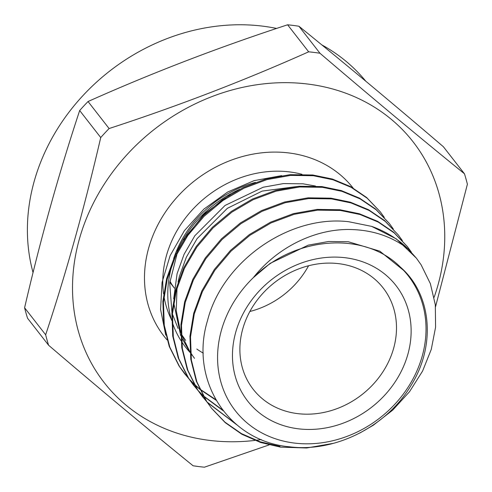 <?xml version="1.0" encoding="UTF-8"?>
<svg xmlns="http://www.w3.org/2000/svg" width="492" height="492" viewBox="0 0 492 492"><rect width="100%" height="100%" fill="white"/><g stroke="black" fill="none" stroke-linecap="round" stroke-linejoin="round"><path stroke-width="0.74" d="M345.667 257.79A93.997 81.075 -37.9 0 1 407.886 354.234A93.997 81.075 -37.9 0 1 297.931 428.76A93.997 81.075 -37.9 0 1 235.711 332.315A93.997 81.075 -37.9 0 1 345.667 257.79M339.111 263.712A82.392 71.063 -37.9 0 1 383.182 287.998A82.392 71.063 -37.9 0 1 381.7 373.649A82.392 71.063 -37.9 0 1 297.266 413.575A82.392 71.063 -37.9 0 1 253.195 389.283A82.392 71.063 -37.9 0 1 254.672 303.638A82.392 71.063 -37.9 0 1 339.111 263.712M408.12 248.934L416.386 258.159L396.355 238.909L371.663 226.388A126.924 109.476 -37.9 0 1 408.12 248.934C391.571 236.209 371.872 229.727 349.031 229.487C314.468 229.198 277.236 247.341 253.343 277.636C294.61 235.969 364.732 231 400.39 267.107A109.667 94.587 -37.9 0 1 409.971 384.221A109.667 94.587 -37.9 0 1 293.952 443.009A109.667 94.587 -37.9 0 1 220.152 379.258A109.667 94.587 -37.9 0 1 253.343 277.636L270.182 263.349L308.238 245.151L328.576 241.492L348.231 241.732L379.799 251.16L404.602 271.166M400.39 267.107C431.982 294.45 436.189 346.011 410.599 386.128C386.214 426.908 334.757 452.56 289.726 446.822C228.571 441.552 189.352 380.384 207.421 320.901C222.445 260.945 289.763 214.604 348.693 221.726L371.663 226.388M281.695 175.632L254.161 180.625L227.655 192.021L203.909 209.088L184.359 230.711L170.121 255.649L162.046 282.451L160.583 309.474L165.761 335.15M276.609 28.444A195.828 168.904 142.1 0 0 263.238 26.217A195.828 168.904 142.1 0 0 33.056 272.605M434.128 297.273A195.828 168.904 142.1 0 0 308.355 84.12A195.828 168.904 142.1 0 0 79.28 239.383A195.828 168.904 142.1 0 0 208.909 440.309A195.828 168.904 142.1 0 0 254.868 440.414M319.972 53.259L298.915 26.236C344.683 63.333 392.844 103.511 443.403 146.757L464.46 173.781C418.692 136.678 370.531 96.506 319.972 53.259A227.667 196.363 142.1 0 0 314.339 52.459A227.667 196.363 142.1 0 0 308.662 51.82C244.536 80.467 178.018 106.044 109.101 128.541A227.667 196.363 142.1 0 0 100.731 137.551C84.729 206.511 66.371 272.26 45.658 334.794A227.667 196.363 142.1 0 0 48.597 345.243C99.156 388.489 147.317 428.667 193.085 465.764A227.667 196.363 142.1 0 0 198.719 466.557A227.667 196.363 142.1 0 0 204.395 467.203L269.081 444.922M45.658 334.794L24.6 307.777A227.667 196.363 142.1 0 0 27.54 318.219L48.597 345.243M24.6 307.777C40.522 239.081 58.88 173.332 79.673 110.528L100.731 137.551M109.101 128.541L88.043 101.518A227.667 196.363 142.1 0 0 79.673 110.528M88.043 101.518C152.169 72.871 218.688 47.3 287.605 24.797L308.662 51.82M298.915 26.236A227.667 196.363 142.1 0 0 293.281 25.443A227.667 196.363 142.1 0 0 287.605 24.797M216.136 400.254L200.066 389.504M199.697 389.203L194.457 384.566M194.119 384.24L189.291 379.277M188.977 378.932L179.586 366.663L169.814 347.18L164.279 325.286L163.436 302.193L167.2 279.259L175.349 256.885L187.821 235.49L204.02 216.363L222.913 200.527L244.044 188.159L267.045 179.58L290.624 175.398L313.422 175.73L332.906 179.752L351.122 187.323L367.161 198.202L380.291 211.837L384.313 217.427M380.291 211.837L366.595 197.47L350.556 186.591L332.34 179.02L312.851 175.004L290.059 174.672L266.48 178.848L243.472 187.434L222.341 199.795L203.448 215.631L187.249 234.764L174.777 256.154L166.634 278.534L162.87 301.467L163.713 324.554L169.248 346.454L179.02 365.937L184.562 373.656M184.279 373.293L188.725 378.551M189.033 378.895L193.885 383.834M194.229 384.16L199.494 388.778M199.863 389.074L215.785 399.645M333.514 443.317L306.621 447.997L280.545 447.123L260.569 442.48L241.83 434.239L225.268 422.683L211.634 408.397L206.658 401.404L196.886 381.921L191.351 360.027L190.509 336.934L194.272 314.001L202.415 291.627L214.893 270.231L231.086 251.105L249.979 235.268L271.11 222.901L294.118 214.321L317.697 210.139L340.489 210.471L359.972 214.494L378.194 222.064L394.227 232.944L407.358 246.578L411.386 252.168M407.358 246.578L393.661 232.212L377.622 221.332L359.406 213.762L339.923 209.746L317.131 209.414L293.546 213.59L270.545 222.175L249.413 234.536L230.52 250.373L214.321 269.505L201.849 290.895L193.707 313.275L189.943 336.208L190.785 359.295L196.314 381.195L206.093 400.679L211.634 408.397M211.351 408.034L224.973 422.185L241.474 433.63L260.12 441.785L279.979 446.398M236.713 424.744L207.335 402.438M207.027 402.093L197.636 389.824L187.858 370.341L182.329 348.447L181.487 325.353L185.25 302.42L193.393 280.046L205.865 258.651L222.064 239.524L240.957 223.688L262.088 211.32L285.096 202.741L308.675 198.559L331.467 198.891L350.95 202.913L369.166 210.484L385.205 221.363L398.336 234.998L402.358 240.588M398.336 234.998L384.639 220.631L368.6 209.752L350.384 202.181L330.901 198.165L308.103 197.833L284.524 202.009L261.523 210.594L240.391 222.956L221.498 238.792L205.299 257.925L192.827 279.315L184.678 301.694L180.921 324.628L181.757 347.715L187.292 369.615L197.064 389.098L202.606 396.816M202.323 396.454L206.769 401.712M207.083 402.056L235.422 423.643M223.183 410.74L203.479 396.146M203.141 395.82L198.313 390.857M198.005 390.513L188.614 378.243L178.836 358.76L173.307 336.866L172.464 313.773L176.228 290.84L184.371 268.466L196.843 247.07L213.042 227.944L231.935 212.107L253.066 199.74L276.067 191.16L299.653 186.978L322.444 187.311L341.928 191.333L360.144 198.903L376.183 209.783L389.313 223.417L393.336 229.008M389.313 223.417L375.611 209.051L359.578 198.171L341.362 190.601L321.879 186.585L299.081 186.253L275.502 190.429L252.494 199.014L231.369 211.375L212.476 227.212L196.277 246.344L183.799 267.734L175.656 290.114L171.892 313.047L172.735 336.134L178.27 358.035L188.042 377.518L193.584 385.236M193.301 384.873L197.747 390.131M198.061 390.476L202.913 395.414M203.251 395.74L222.624 410.014M416.386 258.159L421.146 264.88L430.371 283.663L435.322 304.812L435.586 327.155L431.275 349.388L422.585 371.06L409.529 391.712L392.751 410.094L373.311 425.229L359.935 432.978M255.877 440.291A195.828 168.904 142.1 0 0 261.277 439.553M435.537 306.725L467.4 184.223A227.667 196.363 142.1 0 0 464.46 173.781M365.808 81.217A195.828 168.904 142.1 0 0 321.78 44.87M194.512 358.342L190.576 352.856M189.998 351.964L181.247 334.105M180.669 332.444L176.247 310.643L177.022 287.955M178.061 282.07L179.346 276.565L186.345 257.187L197.083 238.651L227.322 208.344L262.162 191.087L299.259 186.234M192.255 355.445L190.607 353.262M190.035 352.463L181.314 337.082M180.724 335.704L173.713 302.697M173.676 298.915L177.089 273.669L184.088 254.29L194.826 235.754L225.065 205.447L263.122 187.249L283.46 183.59L303.115 183.83L315.501 186.044M169.888 281.117A82.392 71.063 142.1 0 0 174.365 288.091M249.862 311.498A82.392 71.063 142.1 0 0 308.57 265.76M163.602 293.952A105.602 91.081 -37.9 0 1 289.96 171.966A105.602 91.081 -37.9 0 1 301.977 174.291M167.04 339.855A120.11 103.597 -37.9 0 1 164.476 213.528A120.11 103.597 -37.9 0 1 289.13 152.981A120.11 103.597 -37.9 0 1 353.059 187.987M170.097 272.666A105.602 91.081 -37.9 0 1 171.597 265.674M173.633 258.663A105.602 91.081 -37.9 0 1 255.44 182.391M203.288 353.158A105.602 91.081 -37.9 0 1 196.8 349.031M171.37 319.413A105.602 91.081 -37.9 0 1 163.971 296.344M191.868 354.326A109.851 94.747 -37.9 0 1 190.878 353.311M189.887 352.254A109.851 94.747 -37.9 0 1 181.579 341.589M180.995 340.685A109.851 94.747 -37.9 0 1 172.218 322.125M171.647 320.335A109.851 94.747 -37.9 0 1 172.797 262.679M177.114 251.418A109.851 94.747 -37.9 0 1 239.733 189.279M185.681 340.396L181.247 334.056M178.049 328.416L172.44 314.099M171.948 312.266L169.691 283.103L177.323 252.839M183.78 239.899L203.811 214.297L230.225 194.623M174.365 288.115L169.777 282.224"/></g></svg>
